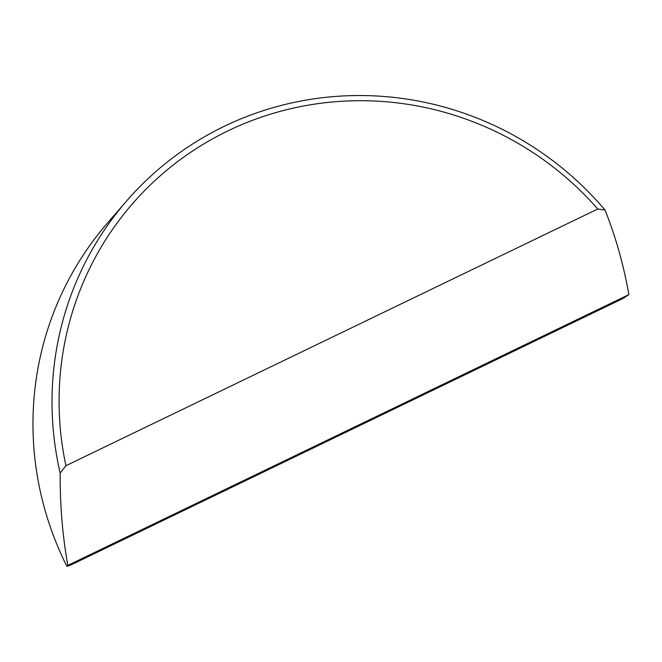 <?xml version="1.0" encoding="UTF-8"?>
<svg xmlns="http://www.w3.org/2000/svg" width="662" height="662" viewBox="0 0 662 662"><rect width="100%" height="100%" fill="white"/><g stroke="black" fill="none" stroke-linecap="round" stroke-linejoin="round"><path stroke-width="0.99" d="M60.176 473.057A317.595 310.42 -139 0 1 126.732 200.851L107.674 222.796A317.595 310.42 41 0 0 66.953 566.407L70.677 565.075L622.925 298.529L628.9 294.598C623.563 264.692 615.61 236.516 605.035 210.069L597.778 209.002L65.935 465.7L60.176 473.057C59.952 504.709 62.501 535.492 67.822 565.414L628.9 294.598M66.953 566.407L67.822 565.414M126.732 200.851A317.595 310.42 -139 0 1 605.035 210.069M597.778 209.002A311.339 304.313 41 0 0 227.993 130.853A311.339 304.313 41 0 0 65.935 465.7"/></g></svg>
